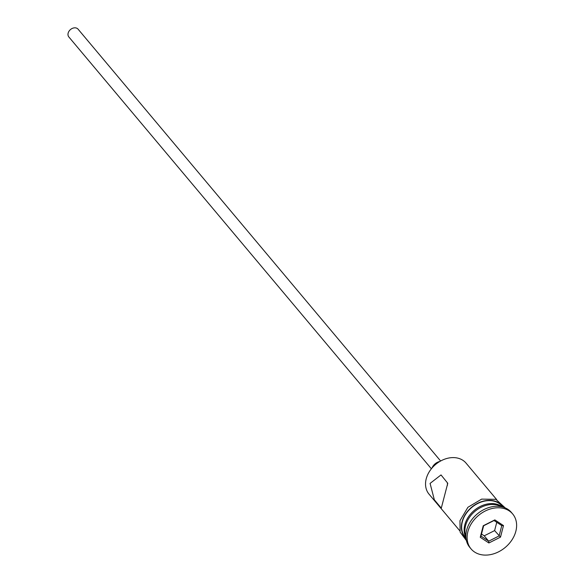 <?xml version="1.0" encoding="UTF-8"?>
<svg xmlns="http://www.w3.org/2000/svg" width="584" height="584" viewBox="0 0 584 584"><rect width="100%" height="100%" fill="white"/><g stroke="black" fill="none" stroke-linecap="round" stroke-linejoin="round"><path stroke-width="0.88" d="M496.736 499.67L466.039 463.105A24.156 18.527 140 0 0 444.008 459.418A24.156 18.527 140 0 0 426.218 478.814A24.156 18.527 140 0 0 429.043 494.166L459.739 530.725M447.402 483.267L447.475 485.26M431.379 468.777L68.854 36.967A6.037 4.635 -40 0 1 68.145 33.127A6.037 4.635 -40 0 1 72.591 28.28A6.037 4.635 -40 0 1 78.103 29.2L440.628 461.01M431.941 468.098A9.059 6.95 -40 0 1 439.861 461.448M430.079 483.406L434.35 499.816L441.292 508.138L447.767 483.245L441.015 474.931L430.079 483.406M501.539 506.751A24.156 18.527 140 0 0 465.572 525.68A24.156 18.527 140 0 0 465.886 536.689M512.679 513.964L511.438 512.482A27.171 20.849 140 0 0 486.654 508.336A27.171 20.849 140 0 0 466.638 530.155A27.171 20.849 140 0 0 469.813 547.427L471.062 548.909A27.171 20.849 140 0 0 495.845 553.055A27.171 20.849 140 0 0 515.854 531.236A27.171 20.849 140 0 0 512.679 513.964A27.171 20.849 140 0 0 487.896 509.825A27.171 20.849 140 0 0 467.886 531.637A27.171 20.849 140 0 0 471.062 548.909M502.985 507.109L502.152 506.116A24.156 18.527 140 0 0 480.121 502.437A24.156 18.527 140 0 0 462.331 521.826A24.156 18.527 140 0 0 465.156 537.178L465.988 538.171M502.423 506.956A24.156 18.527 140 0 0 480.829 506.175A24.156 18.527 140 0 0 464.82 524.79A24.156 18.527 140 0 0 465.93 537.594M488.888 542.974L480.252 537.287L483.238 525.753L494.852 519.899L503.488 525.585L500.503 537.119L488.888 542.974L488.699 541.171L499.101 535.929L501.766 525.607L494.042 520.519L483.647 525.753L480.975 536.083L488.699 541.171L484.216 535.827L494.611 530.593L500.503 537.119M494.611 530.593L496.758 522.308M481.501 534.039L484.216 535.827M501.766 525.607L503.488 525.585M494.042 520.519L494.852 519.899M483.647 525.753L483.238 525.753M480.252 537.287L480.975 536.083M503.35 507.219A24.455 18.761 140 0 0 481.026 501.839A24.455 18.761 140 0 0 462.068 521.826A24.455 18.761 140 0 0 466.032 538.55M466.39 540.536L460.119 532.104L459.98 520.709L467.901 507.299L481.639 499.116L495.918 499.342L505.248 507.919"/></g></svg>
